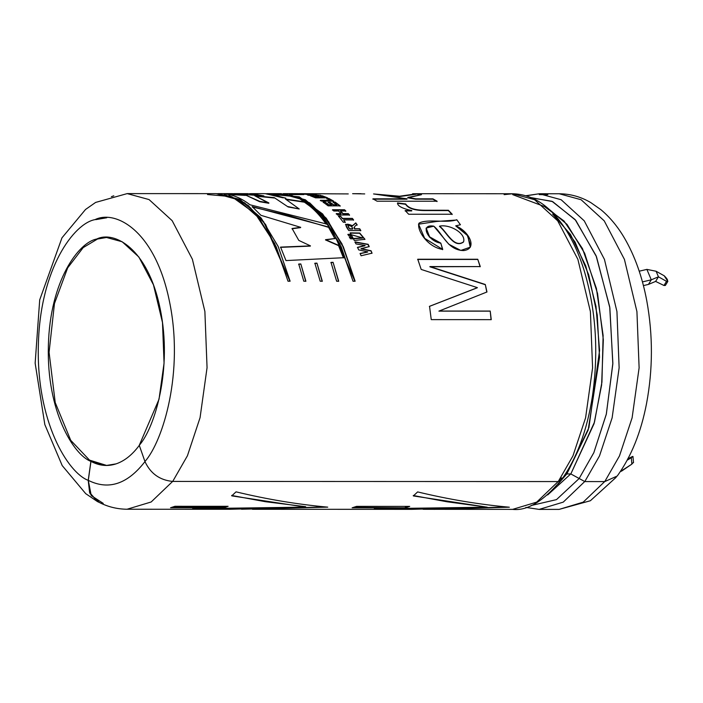<?xml version="1.0" encoding="UTF-8"?>
<svg xmlns="http://www.w3.org/2000/svg" width="703" height="703" viewBox="0 0 703 703"><rect width="100%" height="100%" fill="white"/><g stroke="black" fill="none" stroke-linecap="round" stroke-linejoin="round"><path stroke-width="1.05" d="M172.639 481.423L151.163 501.986L127.076 509.236L151.163 501.986L172.639 481.423M561.064 480.228C543.305 501.336 527.145 511.055 512.592 509.376L536.688 502.127L558.156 481.564L536.688 502.127L512.592 509.376L423.101 509.297L509.341 507.206L434.041 509.35M405.306 507.83L352.133 507.812L356.526 506.371L409.708 506.388L405.306 507.83L353.653 507.373L405.306 507.83L409.708 506.388L356.526 506.371L352.133 507.812L405.306 507.83M103.236 503.392L91.232 495.571L88.297 480.36L90.959 461.37L106.373 465.474L116.057 463.875C107.594 466.634 99.237 465.799 90.959 461.37L90.889 461.37C73.367 454.779 46.495 410.833 48.375 345.665C49.904 280.471 78.929 242.104 96.698 239.038C78.929 242.104 49.904 280.471 48.375 345.665C46.495 410.833 73.367 454.779 90.889 461.37L88.218 480.36C67.673 472.627 36.152 421.088 38.366 344.672C40.15 268.212 74.193 223.22 95.037 219.626C74.193 223.22 40.15 268.212 38.366 344.672C36.152 421.088 67.673 472.627 88.218 480.36L90.063 493.647L99.308 502.452L97.506 501.608L89.624 492.645L88.218 480.36L90.959 461.37L88.297 480.36C108.605 490.439 127.515 484.165 145.02 461.528C127.515 484.165 108.605 490.439 88.297 480.36L89.694 492.601L97.55 501.529C106.812 506.582 116.654 509.148 127.076 509.236L230.373 509.28L305.673 507.135L231.753 495.861L236.041 491.845C267.008 499.315 297.58 504.411 327.747 507.144L241.507 509.236L327.747 507.144M252.447 509.288L411.976 509.341L487.276 507.197L413.346 495.931L417.635 491.915C448.602 499.376 479.174 504.473 509.341 507.206M174.933 506.301L228.106 506.318L223.703 507.768L170.53 507.751L174.933 506.301L170.53 507.751L223.703 507.768L223.677 507.32L172.059 507.302L223.677 507.32L223.703 507.768L228.106 506.318L174.933 506.301M561.767 477.864L558.235 481.564L172.718 481.423C159.73 480.158 150.477 473.523 144.95 461.528L139.264 445.315L159.01 399.278L164.063 363.161L162.49 322.545L153.456 284.838L138.869 257.008L122.181 241.762L106.381 237.447L96.698 239.038C114 230.47 147.815 247.974 160.126 308.582C172.771 368.926 154.713 427.784 139.264 445.315L144.95 461.528C163.07 440.966 184.248 371.94 169.414 301.183C154.985 230.101 115.327 209.573 95.037 219.626C115.327 209.573 154.985 230.101 169.414 301.183C184.248 371.94 163.07 440.966 144.95 461.528C150.477 473.523 159.73 480.158 172.718 481.423L187.429 455.764L200.065 417.67L207.06 367.669L204.881 311.438L192.376 259.231L172.173 220.689L149.071 199.582L127.19 193.606L149.071 199.582L172.173 220.689L192.376 259.231L204.881 311.438L207.06 367.669L200.065 417.67L187.429 455.764L172.718 481.423L558.235 481.564L572.945 455.904L585.59 417.81L592.585 367.81L590.397 311.578L577.892 259.372L557.699 220.83L534.596 199.722L512.715 193.747L534.596 199.722L557.699 220.83L577.892 259.372L590.397 311.578L592.585 367.81L585.59 417.81L572.945 455.904L558.235 481.564L561.135 480.281C576.601 458.848 587.049 430.719 592.48 395.903C598.833 351.122 595.889 308.775 583.631 268.845C578.551 252.975 572.172 239.24 564.491 227.631C549.86 205.654 532.602 194.362 512.715 193.747L412.617 193.703M418.513 224.081L424.682 238.361L442.732 249.451L440.807 243.124L442.732 249.451C427.196 247.122 416.325 229.468 419.05 223.141C427.617 218.422 446.976 223.528 456.765 219.714L460.439 224.767L455.702 225.848C468.989 231.076 478.181 248.941 463.593 250.576C447.249 250.171 442.653 233.282 433.795 226.181C419.023 223.536 428.18 241.595 440.807 243.124L442.591 249.679L440.807 243.124L429.577 236.823L426.185 228.062L433.795 226.181L448.839 244.257L460.808 250.444L470.333 247.166L467.934 235.61L455.702 225.848L460.439 224.767L456.765 219.714M397.52 202.93L405.693 203.958C408.294 208.132 414.779 210.223 425.148 210.241L448.391 210.259L452.205 214.239L408.671 214.23L405.209 210.592L411.8 210.592C402.204 208.51 397.441 205.953 397.52 202.93C397.441 205.953 402.204 208.51 411.8 210.592L405.209 210.592L408.671 214.23L452.205 214.239L448.391 210.259L425.148 210.241C414.779 210.223 408.294 208.132 405.693 203.958L405.622 204.292C408.223 208.457 414.7 210.548 425.06 210.566L448.391 210.259L452.117 214.556L448.312 210.575L425.06 210.566C414.7 210.548 408.223 208.457 405.622 204.292L397.52 202.93M407.81 197.446L415.701 198.844L432.916 198.844L437.09 201.234L377.089 201.207L372.924 198.826L407.037 198.835L373.557 193.94L399.576 196.225L416.106 193.861L421.475 194.678L407.766 197.798L415.658 199.186L432.872 199.195L415.658 199.186L407.81 197.446L421.475 194.678L416.106 193.861L420.438 194.828L416.106 193.861L399.541 196.576L416.106 194.221L399.541 196.576L373.557 193.94L407.037 198.835L372.924 198.826L377.089 201.207L437.09 201.234L432.916 198.844L437.038 201.576L432.872 199.195L415.658 199.186L407.81 197.446M361.043 193.685L352.616 193.685L364.725 193.914M367.748 251.85L358.671 249.881L357.546 247.324L365.112 245.505L355.982 243.932L354.997 241.876L368.179 244.319L369.224 246.568L361.157 248.642L371.052 250.76L372.045 253.159L361.07 255.769L360.164 253.484L367.748 251.85L360.164 253.484L361.07 255.769L372.045 253.159L371.052 250.76L371.905 253.379L371.052 250.76L361.017 248.871L370.912 250.997L361.017 248.871L369.224 246.568L368.179 244.319L354.997 241.876L355.982 243.932L365.112 245.505L357.546 247.324L358.671 249.881L367.748 251.85M353.275 238.484L350.173 232.851L354.294 240.47L353.275 238.484L354.294 240.47L364.98 239.328L359.725 233.018L350.173 232.851L351.245 234.723L362.59 237.904L353.275 238.484M347.959 234.336L349.936 234.345L350.797 235.9L348.82 235.9L347.959 234.336L348.82 235.9L350.797 235.9L349.936 234.345L350.674 236.164L349.936 234.345L347.959 234.336M349.496 237.139L351.474 237.139L352.317 238.739L350.34 238.739L349.496 237.139L350.34 238.739L352.317 238.739L351.474 237.139L352.185 238.994L351.474 237.139L349.496 237.139M357.159 224.863L355.78 222.886L352.449 225.725L345.516 224.398L348.811 230.549L360.824 230.549L348.811 230.549C344.083 224.248 345.296 222.64 352.449 225.725L355.78 222.886L357.159 224.863C354.874 225.61 354.057 226.902 354.716 228.756L359.716 228.756L360.824 230.549L359.716 228.756L354.602 229.037L359.716 228.756L360.709 230.83L359.602 229.037L354.716 228.756M353.583 219.925L343.6 219.916L345.34 222.245L343.301 222.245L338.574 216.208L340.612 216.208L342.396 218.378L352.379 218.387L353.583 219.925L352.379 218.387L342.299 218.686L352.379 218.387L353.477 220.224L352.282 218.686L342.299 218.686L340.612 216.208L342.299 218.686L340.612 216.208L338.574 216.208L343.301 222.245L345.34 222.245L343.6 219.916L345.235 222.543L343.6 219.916L353.583 219.925M349.549 215.004L337.537 215.004L336.289 213.607L341.017 213.607L338.538 211.014L333.82 211.014L332.528 209.749L344.549 209.749L345.832 211.014L340.577 211.014L343.055 213.607L348.301 213.615L349.549 215.004L348.301 213.615L342.959 213.923L348.301 213.615L349.461 215.32L348.213 213.932L342.959 213.923L340.498 211.339L342.959 213.923L340.577 211.014L345.832 211.014L344.549 209.749L345.744 211.339L344.549 209.749L332.528 209.749L333.82 211.014L338.538 211.014L341.017 213.607L336.289 213.607L337.537 215.004L349.549 215.004M331.517 204.793L328.178 202.35L330.217 202.35L333.556 204.793L336.799 204.793L333.081 202.095L335.12 202.095L340.173 205.856L328.152 205.856L323.231 202.183L325.269 202.183L328.863 204.793L331.517 204.793L328.863 204.793L325.269 202.183L328.793 205.127L331.447 205.127L328.793 205.127L325.269 202.183L323.231 202.183L328.152 205.856L340.173 205.856L335.12 202.095L340.103 206.19L335.12 202.095L333.081 202.095L336.737 205.127L333.486 205.127L336.737 205.127L333.486 205.127L330.217 202.35L333.486 205.127L330.217 202.35L328.178 202.35L331.517 204.793M320.383 200.32L330.261 200.32L326.816 198.457L328.855 198.457L333.661 201.155L321.754 201.155L320.383 200.32L321.754 201.155L333.661 201.155L328.855 198.457L333.609 201.497L328.855 198.457L326.816 198.457L330.208 200.671L320.383 200.32M318.863 197.227L315.366 195.9L317.404 195.9L320.902 197.227L324.153 197.235L320.252 195.777L322.29 195.777L327.589 197.851L315.577 197.851L310.41 195.812L318.863 197.227L316.209 197.227L312.448 195.812L316.174 197.578L318.828 197.578L316.174 197.578L312.448 195.812L310.41 195.812L315.577 197.851L327.589 197.851L322.29 195.777L327.545 198.202L322.29 195.777L320.252 195.777L324.109 197.587L320.867 197.587L324.109 197.587L320.867 197.587L317.404 195.9L320.867 197.587L317.404 195.9L315.366 195.9L318.863 197.227M309.891 194.459L314.426 194.002L316.28 194.283L312.58 194.661L320.814 195.32L308.793 195.32L307.369 194.933L312.694 194.933L302.545 194.019L312.694 194.933L307.369 194.933L308.793 195.32L320.814 195.32L312.554 195.021L315.735 195.293L312.554 195.021L316.28 194.283L314.426 194.002L314.839 194.415L309.891 194.459M296.253 193.677L310.366 194.046L297.228 193.668M231.876 193.641L218.211 193.633L240.408 199.793L261.261 218.22L278.309 246.771L290.128 281.209L288.01 281.209L276.2 246.771L259.143 218.22L238.299 199.793L216.102 193.633L127.19 193.606L95.626 202.42L85.52 209.485L61.961 237.842L39.711 299.865L35.15 363.196L44.834 424.586L62.198 465.579L85.713 493.655L97.506 501.608M234.222 193.641L241.797 194.388L232.087 193.641M251.419 193.659L263.889 195.891L249.257 193.659M283.045 197.833L265.233 193.659L283.045 197.833M267.36 193.659L285.875 198.167L265.752 193.668M297.211 193.668L283.221 193.659L305.427 199.81L326.271 218.246L343.328 246.788L355.138 281.235L353.029 281.235L341.21 246.788L324.162 218.246L303.309 199.81L281.112 193.659L266.815 193.65M326.306 223.941C319.637 214.397 312.387 207.042 304.566 201.866L285.462 199.028L299.232 208.993L288.212 206.629L299.232 208.993L285.462 199.028L304.566 201.866C312.387 207.042 319.637 214.397 326.306 223.941L249.96 204.784C242.219 198.756 234.196 195.17 225.883 194.019L245.54 195.03L259.741 201.366L268.88 202.93L254.741 195.724L274.275 197.648L288.142 206.954L299.232 208.993L288.142 206.954L274.275 197.648L288.142 206.954L274.275 197.648L254.741 195.724L268.818 203.272L259.679 201.708L268.818 203.272L259.679 201.708L245.54 195.03L259.679 201.708L245.54 195.03L225.883 194.019C234.196 195.17 242.219 198.756 249.96 204.784M335.085 238.502L325.612 239.67L338.415 245.268L343.609 257.711L285.98 260.576L280.576 247.113L310.454 245.874L298.801 240.4L292.088 228.501L300.699 227.333L260.954 215.32L252.219 206.629L328.354 226.964L334.953 238.756L328.354 226.964L252.219 206.629L260.954 215.32L300.699 227.333L292.088 228.501L298.801 240.4L310.454 245.874L280.576 247.113L285.98 260.576L343.609 257.711L338.415 245.268L343.459 257.922L338.415 245.268L325.48 239.925L338.275 245.514L325.48 239.925L335.085 238.502M303.793 281.218L298.74 264.047L300.814 263.941L305.902 281.218L303.793 281.218L305.902 281.218L300.814 263.941L305.735 281.376L300.814 263.941L298.74 264.047L303.793 281.218M320.199 281.218L314.874 263.23L316.948 263.124L322.317 281.218L320.199 281.218L322.317 281.218L316.948 263.124L322.15 281.385L316.948 263.124L314.874 263.23L320.199 281.218M336.614 281.226L330.999 262.412L333.073 262.307L338.723 281.226L336.614 281.226L338.723 281.226L333.073 262.307L338.565 281.385L333.073 262.307L330.999 262.412L336.614 281.226M417.749 259.231L477.75 259.249L480.281 266.586L429.99 266.569L485.298 284.495L486.968 291.973L439.085 311.042L490.219 311.06L491.248 319.645L431.247 319.619L429.542 306.306L477.407 287.659L421.194 269.434L417.749 259.231L421.194 269.434L477.407 287.659L429.542 306.306L431.247 319.619L491.248 319.645L490.219 311.06L491.063 319.716L490.219 311.06L438.909 311.139L490.044 311.157L438.909 311.139L486.968 291.973L485.298 284.495L486.801 292.114L485.298 284.495L429.832 266.762L485.132 284.653L429.832 266.762L480.281 266.586L477.75 259.249L480.123 266.78L477.75 259.249L417.749 259.231M113.789 195.812L111.399 196.673M106.724 465.474L89.492 460.105L70.722 440.306L55.229 402.591L49.078 352.326L54.465 303.529L67.664 267.869L83.174 247.623L97.48 239.038L106.768 237.447L97.48 239.038L83.174 247.623L67.664 267.869L54.465 303.529L49.078 352.326L55.229 402.591L70.722 440.306L89.492 460.105L106.724 465.474M116.057 463.875C124.501 461.027 132.261 454.841 139.335 445.315C132.261 454.841 124.501 461.027 116.057 463.875M559.236 193.764L581.126 199.74L604.229 220.847L624.422 259.389L636.927 311.596L639.115 367.827L632.111 417.828L619.475 455.922L604.765 481.581L617.225 476.045C631.206 456.642 640.969 432.503 646.532 403.619C652.929 369.426 653.017 335.19 646.795 300.902C642.305 276.885 634.853 255.945 624.449 238.062C617.814 226.718 609.967 217.253 600.898 209.679L590.81 202.605C580.986 196.822 570.467 193.87 559.236 193.764L539.263 193.756L561.143 199.731L584.246 220.839L604.439 259.381L616.944 311.587L619.132 367.818L612.137 417.828L599.501 455.913L584.791 481.573L604.765 481.581L619.475 455.922L632.111 417.828L639.115 367.827L636.927 311.596L624.422 259.389L604.229 220.847L581.126 199.74L559.236 193.764M526.301 195.812L539.263 193.756L525.985 195.715M530.598 197.71L551.96 201.286L575.133 219.582L596.082 255.734L609.712 306.824L612.858 363.231L606.364 413.962L593.859 452.618L579.14 478.488L584.791 481.573L599.501 455.913L612.137 417.828L619.132 367.818L616.944 311.587L604.439 259.381L584.246 220.839L561.143 199.731L539.263 193.756M547.865 208.255L567.04 224.389L584.659 253.273L597.55 293.459L603.323 339.716L601.619 385.016L594.044 423.716L570.827 473.945L579.14 478.488L593.798 452.767L606.276 414.366L612.831 363.969L609.861 307.826L596.487 256.744L575.748 220.311L552.681 201.612L531.31 197.648M558.41 219.31L575.08 242.078L588.745 274.935L597.251 314.988L599.518 357.317L588.165 430.034L566.846 473.945L570.827 473.945L594.474 422.151L601.944 382.098L603.121 335.454L596.416 288.476L582.471 248.607L564.026 220.997L544.438 206.585M565.405 474.094L566.846 473.945L588.921 427.6L599.571 350.463L596.003 306.429L585.801 266.042L570.502 234.468L552.699 214.151M504.13 194.643L512.715 193.747M106.777 217.754L95.81 219.626M604.685 481.581L583.218 502.144L559.122 509.394L583.218 502.144L604.685 481.581M584.703 481.573L563.235 502.135L539.148 509.394L563.235 502.135L584.703 481.573M579.158 478.523L556.468 499.631L531.073 505.536L556.468 499.631L579.158 478.523M570.748 473.945L547.681 494.938L570.748 473.945M558.129 484.015L566.759 473.945M617.234 476.036L604.765 481.581L584.791 481.573L570.827 473.945L566.846 473.945M417.6 259.442L477.601 259.46L417.6 259.442M477.24 287.808L429.366 306.411M330.849 262.614L332.923 262.509L330.849 262.614M314.716 263.432L316.798 263.326L314.716 263.432M298.59 264.249L300.664 264.143L298.59 264.249M291.973 228.783L300.585 227.623L291.973 228.783M280.435 247.359L310.322 246.12L280.435 247.359M252.149 206.954L288.371 215.443L328.239 227.245L288.371 215.443L252.149 206.954M228.598 194.476L245.514 195.39L228.598 194.476M304.566 201.866L304.513 202.209C312.317 207.376 319.54 214.714 326.201 224.231C319.54 214.714 312.317 207.376 304.513 202.209L304.566 201.866M286.341 199.494L304.513 202.209L286.341 199.494M256.138 196.207L274.232 198L256.138 196.207M272.905 194.485L297.026 196.796L320.445 213.879L339.813 243.765L353.029 281.235L355.138 281.235L341.948 243.827L322.633 213.967L299.276 196.849L275.189 194.45M289.144 194.45L309.733 202.886L328.679 221.805L354.936 281.235L343.046 246.718L325.884 218.194L304.935 199.916L282.668 194.028M272.72 194.441L284.803 198.035L272.72 194.441M241.138 194.274L263.889 195.891L249.345 193.659M256.323 194.441L262.307 195.759L256.323 194.441M226.225 194.028L241.797 194.388L232.93 193.659M207.517 194.538L231.726 196.655L255.251 213.668L274.732 243.598L288.01 281.209L290.128 281.209L278.133 246.384L260.795 217.649L239.618 199.353L217.157 193.65M224.134 194.432L244.714 202.868L263.669 221.788L289.917 281.209L265.646 224.556L248.168 205.417L228.906 195.408M290.655 194.283L295.04 193.72M308.714 195.293L312.677 195.293L308.714 195.293M309.874 194.819L314.417 194.362L309.874 194.819M311.455 196.172L312.413 196.172L311.455 196.172M321.306 196.128L322.264 196.128L321.306 196.128M316.385 196.26L317.369 196.26L316.385 196.26M326.772 198.808L328.811 198.808L326.772 198.808M320.331 200.663L330.208 200.671L320.331 200.663M323.178 202.526L325.217 202.526L323.178 202.526M333.02 202.438L335.059 202.438L333.02 202.438M328.116 202.692L330.155 202.692L328.116 202.692M332.449 210.074L344.47 210.074L332.449 210.074M336.201 213.923L340.92 213.923L336.201 213.923M338.486 216.515L340.524 216.515L338.486 216.515M355.78 222.886L357.054 225.153L355.78 222.886M349.628 229.037L349.743 228.756C345.393 224.626 351.728 224.6 352.783 228.756L349.628 229.037L352.669 229.037L349.628 229.037L348.003 225.786M354.602 229.037L353.987 227.464M355.665 223.176L352.344 226.006L345.472 224.547M352.783 228.756C351.728 224.6 345.393 224.626 349.743 228.756L352.783 228.756M349.365 237.394L351.342 237.403L349.365 237.394M347.836 234.609L349.813 234.609L347.836 234.609M362.484 238.115L353.407 238.739M364.901 239.468L359.584 233.282L350.331 233.115M354.866 242.131L368.179 244.319L369.084 246.806L368.047 244.565L354.866 242.131M357.405 247.561L364.98 245.742L357.405 247.561M360.015 253.704L367.607 252.078L360.015 253.704M348.266 193.914L299.25 193.668M376.993 194.467L399.541 196.576L376.993 194.467M372.871 199.177L406.984 199.186L372.871 199.177M397.459 203.272L405.622 204.292L397.459 203.272M405.13 210.918L411.721 210.918L405.13 210.918M470.263 247.28L467.741 235.777L455.702 225.848L467.187 235.013L470.808 245.909M426.062 228.343L429.445 237.078L440.676 243.37L429.331 236.929L426.159 228.124M439.463 226.445L439.568 226.155C449.639 223.941 466.194 233.334 463.585 241.823L463.585 241.823C453.936 248.809 446.343 231.032 439.568 226.155L439.463 226.445C446.238 231.278 453.681 249.003 463.453 242.069C453.681 249.003 446.238 231.278 439.463 226.445M456.66 220.013L436.712 221.454L418.478 224.187M439.568 226.155C446.343 231.032 453.936 248.809 463.585 241.823C466.194 233.334 449.639 223.941 439.568 226.155M324.724 506.863L267.992 508.744L324.724 506.863M236.041 491.845L231.753 495.861L305.673 507.135L305.638 506.687L265.356 501.696L231.656 495.448L265.356 501.696L305.638 506.687L305.673 507.135L192.666 508.717M417.635 491.915L413.346 495.931L487.276 507.197L446.959 501.766L413.259 495.518L446.959 501.766L487.276 507.197L374.268 508.787M506.318 506.933L449.586 508.814L506.318 506.933M408.469 506.388L405.271 507.39L408.469 506.388M226.867 506.318L223.677 507.32L226.867 506.318M631.856 464.129L632.981 462.732L631.856 464.129L621.584 471.124L620.793 470.94L621.584 471.124L621.478 469.885L621.584 471.124L620.415 471.511L631.856 464.129L631.312 457.706L631.856 464.129M632.445 456.502L627.682 458.901L632.445 456.502L631.312 457.706L632.964 456.449L633.5 462.706M631.312 457.706L627.199 460.21L631.312 457.706M642.437 281.903L651.277 279.82L646.883 269.39L639.212 271.2L646.883 269.39L651.277 279.82L642.437 281.903M643.421 285.603L648.438 284.416L651.277 279.82L648.438 284.416L643.421 285.603M655.618 281.411L648.438 284.416L655.618 281.411L658.447 276.815L651.277 279.82L658.447 276.815L656.11 271.253L646.883 269.39L656.11 271.253L658.447 276.815L655.618 281.411L663.975 285.497L655.618 281.411M665.1 283.669L666.532 281.341L658.447 276.815L666.532 281.341C668.491 281.024 667.709 279.17 664.194 275.778L656.11 271.253L664.194 275.778L667.85 281.402L666.532 281.341L663.975 285.497L665.354 285.462L667.85 281.402M233.985 193.641L248.282 193.65M250.4 193.65L264.697 193.65M106.373 465.474L107.076 465.474M275.391 194.555L287.755 194.564M291.807 194.564L303.854 194.573M512.715 194.643L544.377 206.533M539.263 194.652L547.839 194.661M525.87 507.408L539.148 509.394L559.122 509.394L590.371 500.747L616.215 477.24"/></g></svg>

